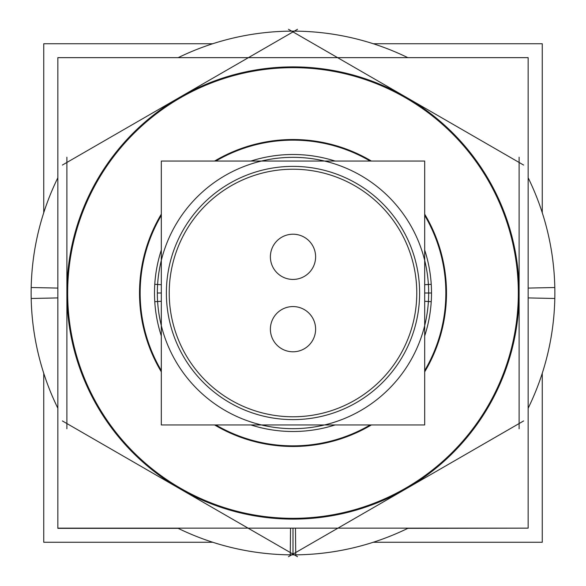 <?xml version="1.0" encoding="UTF-8"?>
<svg xmlns="http://www.w3.org/2000/svg" width="586" height="586" viewBox="0 0 586 586"><rect width="100%" height="100%" fill="white"/><g stroke="black" fill="none" stroke-linecap="round" stroke-linejoin="round"><path stroke-width="0.88" d="M283.36 139.82A153.481 153.481 0 0 1 371.392 161.047M424.682 214.146A153.481 153.481 0 0 1 424.682 371.854M371.392 424.953A153.481 153.481 0 0 1 283.36 446.18M302.64 446.18A153.481 153.481 0 0 1 214.608 424.953M161.318 371.854A153.481 153.481 0 0 1 161.318 214.146M214.608 161.047A153.481 153.481 0 0 1 302.64 139.82M57.846 528.154L528.154 528.154L528.154 57.655L57.846 57.655L57.846 528.345L178.166 528.345M184.444 95.54A225.332 225.332 0 0 0 67.72 297.717M57.846 297.922L31.19 298.486A261.869 261.869 0 0 1 57.846 177.778M66.892 428.769L66.892 157.231M62.365 165.069L297.52 29.3M528.154 528.154L407.834 528.345M297.52 556.7L62.365 420.931M57.846 288.078L31.19 287.514A261.869 261.869 0 0 0 57.846 408.222M67.72 288.283A225.332 225.332 0 0 0 184.444 490.46M178.298 486.951A225.332 225.332 0 0 0 295.359 518.324M295.461 528.154L295.74 554.854A261.869 261.869 0 0 1 177.785 528.154A261.869 261.869 0 0 0 408.215 528.154A261.869 261.869 0 0 1 290.26 554.854L290.539 528.154M290.641 518.324A225.332 225.332 0 0 0 407.702 486.951M523.635 420.931L288.48 556.7M519.108 157.231L519.108 428.769M401.557 490.46A225.332 225.332 0 0 0 518.28 288.283M528.154 288.078L554.81 287.514A261.869 261.869 0 0 1 528.154 408.222M528.154 297.922L554.81 298.486A261.869 261.869 0 0 0 528.154 177.778M518.28 297.717A225.332 225.332 0 0 0 401.557 95.54M288.48 29.3L523.635 165.069M409.731 100.257A225.332 225.332 0 0 0 176.269 100.257M407.834 57.655A261.869 261.869 0 0 0 178.166 57.655M542.262 212.74L542.262 43.738L373.26 43.738M212.74 43.738L43.738 43.738L43.738 212.74M542.262 373.26L542.262 542.262L373.26 542.262M212.74 542.262L43.738 542.262L43.738 373.26M157.605 301.519A135.666 135.666 0 0 1 293 157.334A135.666 135.666 0 0 1 428.395 301.519M428.395 284.481A135.666 135.666 0 0 1 293 428.666A135.666 135.666 0 0 1 157.605 284.481M161.318 284.715L154.77 284.305A138.508 138.508 0 0 0 161.318 335.939M169.464 285.228A123.778 123.778 0 0 0 293 416.778A123.778 123.778 0 0 0 416.536 285.228M424.682 284.715L431.23 284.305A138.508 138.508 0 0 1 424.682 335.939M250.911 424.953A138.508 138.508 0 0 0 335.089 424.953M424.682 424.953L424.682 161.047L161.318 161.047L161.318 424.953L424.682 424.953M424.682 301.285L431.23 301.695A138.508 138.508 0 0 0 424.682 250.061M416.536 300.772A123.778 123.778 0 0 0 293 169.222A123.778 123.778 0 0 0 169.464 300.772M161.318 301.285L154.77 301.695A138.508 138.508 0 0 1 161.318 250.061M335.089 161.047A138.508 138.508 0 0 0 250.911 161.047M270.432 330.599A22.612 22.612 0 0 1 293 306.566A22.612 22.612 0 0 1 315.568 330.599M315.568 327.757A22.612 22.612 0 0 1 293 351.79A22.612 22.612 0 0 1 270.432 327.757M270.432 258.243A22.612 22.612 0 0 1 293 234.21A22.612 22.612 0 0 1 315.568 258.243M315.568 255.401A22.612 22.612 0 0 1 293 279.434A22.612 22.612 0 0 1 270.432 255.401M66.892 293A226.108 226.108 0 0 1 406.054 97.181A226.108 226.108 0 0 1 293 519.108A226.108 226.108 0 0 1 179.946 97.181A226.108 226.108 0 0 1 519.108 293A226.108 226.108 0 0 1 179.946 488.819A226.108 226.108 0 0 1 66.892 293M293 445.851A152.851 152.851 0 0 0 370.147 424.953A152.851 152.851 0 0 1 215.853 424.953A152.851 152.851 0 0 0 293 445.851M424.682 370.608A152.851 152.851 0 0 0 424.682 215.392A152.851 152.851 0 0 1 424.682 370.608M370.147 161.047A152.851 152.851 0 0 0 215.853 161.047A152.851 152.851 0 0 1 370.147 161.047M161.318 215.392A152.851 152.851 0 0 0 161.318 370.608A152.851 152.851 0 0 1 161.318 215.392M293 554.092L293 528.154L293 554.092M166.38 293A126.62 126.62 0 0 0 293 419.62A126.62 126.62 0 0 0 419.62 293A126.62 126.62 0 0 0 293 166.38A126.62 126.62 0 0 0 166.38 293A126.62 126.62 0 0 0 293 419.62A126.62 126.62 0 0 0 419.62 293A126.62 126.62 0 0 0 293 166.38A126.62 126.62 0 0 0 166.38 293M157.334 293L161.318 293L157.334 293M424.682 293L431.508 293L424.682 293"/></g></svg>
